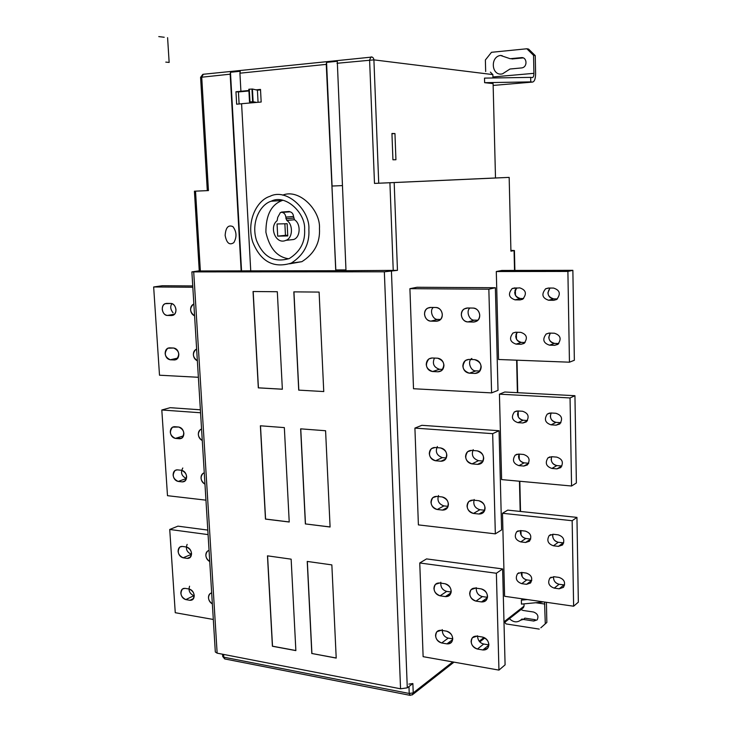 <?xml version="1.0" encoding="UTF-8"?>
<svg xmlns="http://www.w3.org/2000/svg" width="732" height="732" viewBox="0 0 732 732"><rect width="100%" height="100%" fill="white"/><g stroke="black" fill="none" stroke-linecap="round" stroke-linejoin="round"><path stroke-width="1.1" d="M474.601 359.632C481.391 362.139 482.736 366.366 478.655 372.323L474.995 373.439L469.368 373.192C462.578 370.602 461.279 366.357 465.47 360.455L468.965 359.412L474.601 359.632C478.444 360.226 480.64 362.615 481.171 366.805C480.869 370.959 478.81 373.164 474.995 373.439L469.368 373.192C465.561 372.57 463.393 370.191 462.862 366.046C463.146 361.919 465.177 359.714 468.965 359.412L474.601 359.632M471.875 358.46C467.135 360.858 470.365 371.316 475.974 370.877L479.908 371.051M467.876 321.934C461.846 322.007 458.671 312.18 464.308 308.877L467.464 307.98L473.137 308.071C479.14 307.952 482.415 317.688 476.861 321.083L473.531 322.053L467.876 321.934C464.042 321.403 461.865 319.033 461.334 314.842C461.618 310.67 463.658 308.382 467.464 307.98L473.137 308.071C476.999 308.584 479.204 310.954 479.744 315.181C479.433 319.399 477.365 321.687 473.531 322.053L467.876 321.934L474.537 320.14L477.895 320.213M470.008 308.026C465.735 310.761 469.175 320.781 474.537 320.14M430.883 321.138C424.963 321.211 421.925 311.32 427.534 308.199L430.425 307.422L435.897 307.504C441.799 307.376 444.937 317.203 439.392 320.406L436.354 321.247L430.883 321.138C427.177 320.607 425.063 318.292 424.523 314.165C424.78 310.057 426.747 307.806 430.425 307.422L435.897 307.504C439.639 308.007 441.78 310.341 442.311 314.495C442.046 318.64 440.051 320.89 436.354 321.247L430.883 321.138L437.809 319.381L440.554 319.436M433.371 307.467C429.254 310.158 432.63 320.012 437.809 319.381M432.118 357.985L437.562 358.195C444.233 360.766 445.504 364.966 441.369 370.804L438.01 371.783L432.575 371.536C425.905 368.901 424.688 364.692 428.906 358.9L432.118 357.985L437.562 358.195C441.286 358.781 443.409 361.132 443.949 365.25C443.674 369.331 441.698 371.508 438.01 371.783L432.575 371.536C428.888 370.941 426.783 368.599 426.253 364.518C426.5 360.464 428.458 358.287 432.118 357.985M434.451 358.076C432.1 363.557 433.765 367.29 439.447 369.285L442.75 369.431M495.372 287.731L498.016 390.366L491.593 392.892L413.507 388.738L409.911 288.673L488.848 289.204L495.372 287.731L417.02 287.264L409.911 288.673L488.848 289.204L491.593 392.892L413.507 388.738L409.911 288.673M553.52 288.06C559.962 290.147 561.005 293.962 556.64 299.507L553.749 300.303L548.634 300.248C542.183 298.08 541.195 294.255 545.651 288.765L548.396 288.033L553.52 288.06M553.721 298.876C550.281 298.455 548.341 296.423 547.902 292.782L549.997 288.042C546.548 293.367 547.783 296.972 553.721 298.876L557.436 298.921L553.721 298.876L548.634 300.248M550.318 333.115C547.582 338.257 548.991 341.688 554.554 343.4L558.781 343.528L554.554 343.4C551.132 342.915 549.21 340.865 548.771 337.26L550.318 333.115M549.503 345.165C543.263 343.088 542.165 339.355 546.218 333.957L549.265 333.087L554.371 333.216C560.611 335.229 561.755 338.953 557.802 344.388L554.6 345.33L549.503 345.165L554.554 343.4M517.213 332.264C514.578 337.333 515.968 340.719 521.376 342.402L525.091 342.512L521.376 342.402C518.055 341.917 516.17 339.904 515.731 336.354L517.213 332.264M516.097 344.132C509.948 342 508.914 338.285 513.013 332.987L515.822 332.227L520.772 332.355C526.921 334.423 527.992 338.129 523.984 343.473L521.047 344.287L516.097 344.132L521.376 342.402M520.379 298.519C517.039 298.098 515.145 296.103 514.706 292.516L516.719 287.841C513.388 293.093 514.605 296.652 520.379 298.519L523.6 298.555L520.379 298.519L515.063 299.864C508.722 297.65 507.788 293.852 512.263 288.472L519.757 287.859C526.088 290.009 527.067 293.797 522.685 299.232L520.031 299.919L515.063 299.864M496.296 271.535L567.895 271.444L572.863 270.328L501.759 270.456L496.296 271.535L498.547 359.494L569.45 362.194L574.355 360.263L572.863 270.328L501.759 270.456M567.895 271.444L569.45 362.194M478.618 500.679C484.84 503.094 486.414 507.066 483.34 512.592L478.993 514.029L473.458 513.434C467.226 510.954 465.698 506.974 468.864 501.475L473.064 500.112L478.618 500.679C482.406 501.502 484.557 503.945 485.078 508.026C484.785 512.007 482.754 514.01 478.993 514.029L473.458 513.434C469.706 512.592 467.574 510.158 467.053 506.123C467.327 502.17 469.331 500.166 473.064 500.112L478.618 500.679M474.19 499.498C472.918 504.696 474.83 508.109 479.908 509.728L484.776 510.25M472.012 463.887C465.598 461.389 464.134 457.317 467.638 451.681L471.618 450.409L477.2 450.857C483.605 453.291 485.115 457.344 481.711 463.027L477.584 464.372L472.012 463.887C468.242 463.127 466.092 460.712 465.57 456.64C465.854 452.623 467.867 450.546 471.618 450.409L477.2 450.857C481.006 451.598 483.175 454.023 483.696 458.141C483.394 462.185 481.363 464.262 477.584 464.372L472.012 463.887L478.518 460.675L483.138 461.059M473.22 449.649C471.152 454.984 472.918 458.662 478.518 460.675M435.567 460.757C429.254 458.214 427.872 454.16 431.432 448.615L435.119 447.499L440.518 447.929C446.831 450.409 448.249 454.453 444.782 460.035L440.957 461.224L435.567 460.757C431.917 460.016 429.83 457.646 429.309 453.63C429.556 449.686 431.496 447.636 435.119 447.499L440.518 447.929C444.205 448.652 446.31 451.04 446.84 455.084C446.566 459.065 444.608 461.105 440.957 461.224L435.567 460.757L442.329 457.628L446.31 457.958M437.37 446.502C435.073 451.763 436.73 455.469 442.329 457.628M436.757 496.397L442.128 496.946C448.268 499.407 449.75 503.36 446.593 508.804L442.558 510.085L437.196 509.509C431.066 506.983 429.62 503.021 432.859 497.604L436.757 496.397L442.128 496.946C445.797 497.751 447.893 500.157 448.414 504.165C448.14 508.081 446.191 510.058 442.558 510.085L437.196 509.509C433.573 508.685 431.496 506.297 430.974 502.326C431.221 498.428 433.152 496.452 436.757 496.397M438.505 495.5C436.977 500.633 438.779 504.101 443.912 505.904L448.13 506.352M499.059 430.718L501.612 529.913L495.335 533.857L418.393 524.89L414.916 428.101L492.673 433.664L499.059 430.718L421.861 425.31L414.916 428.101L492.673 433.664L495.335 533.857L418.393 524.89L414.916 428.101M555.881 413.287C561.792 415.209 563.082 418.777 559.751 424.011L556.11 425.164L551.05 424.835C545.139 422.849 543.885 419.262 547.307 414.065L550.821 412.976L555.881 413.287M556.046 422.364C552.651 421.769 550.748 419.692 550.318 416.142L551.159 412.994C549.43 417.752 551.059 420.882 556.046 422.364L560.904 422.675L556.046 422.364L551.05 424.835M551.901 468.434L556.86 465.589C553.484 464.93 551.58 462.844 551.159 459.33L551.727 456.713C550.455 461.242 552.166 464.198 556.86 465.589L561.856 466.01L556.933 468.864L551.901 468.434C546.154 466.485 544.837 462.972 547.957 457.893L551.672 456.704L556.704 457.107C562.451 459.001 563.805 462.505 560.776 467.602L556.933 468.864M519.107 454.105C517.89 458.571 519.555 461.489 524.121 462.862L528.705 463.237L524.121 462.862C520.845 462.212 518.988 460.163 518.558 456.686L519.107 454.105M518.942 465.634C513.26 463.64 512.016 460.135 515.218 455.121L518.677 454.078L523.563 454.462C529.245 456.411 530.526 459.897 527.406 464.939L523.828 466.055L518.942 465.634L524.121 462.862M523.151 420.241C519.857 419.646 517.991 417.606 517.561 414.111L518.366 411.009C516.71 415.703 518.302 418.777 523.151 420.241L527.488 420.516L523.151 420.241L517.936 422.648C512.098 420.616 510.918 417.039 514.413 411.915L517.661 410.963L522.575 411.265C528.413 413.241 529.629 416.801 526.226 421.961L522.84 422.977L517.936 422.648M499.434 394.164L570.054 397.952L574.94 395.701L504.787 392.013L499.434 394.164L501.621 479.588L571.564 486.011L576.377 482.992L574.94 395.701L504.787 392.013M570.054 397.952L571.564 486.011M441.25 630.298L446.547 631.167C452.248 633.61 453.877 637.362 451.424 642.431L446.959 643.876L441.68 642.98C435.97 640.482 434.387 636.712 436.913 631.679L441.25 630.298L446.547 631.167C450.153 632.164 452.22 634.617 452.733 638.524C452.468 642.284 450.546 644.078 446.959 643.876L441.68 642.98C438.102 641.964 436.052 639.521 435.549 635.66C435.796 631.908 437.699 630.124 441.25 630.298M442.238 629.584C442.284 634.177 444.287 637.023 448.24 638.112L452.733 638.862M440.097 595.811C434.25 593.313 432.704 589.48 435.458 584.319L439.667 582.983L444.983 583.733C450.83 586.176 452.413 590.001 449.732 595.198L445.404 596.598L440.097 595.811C436.501 594.869 434.442 592.444 433.93 588.537C434.177 584.74 436.089 582.892 439.667 582.983L444.983 583.733C448.615 584.667 450.692 587.101 451.205 591.044C450.939 594.869 449.009 596.717 445.404 596.598L440.097 595.811L446.712 591.392L451.168 592.032M440.829 582.224C440.417 587.055 442.375 590.111 446.712 591.392M476.01 601.118C470.081 598.666 468.453 594.814 471.124 589.58L475.626 588.089L481.125 588.867C487.054 591.273 488.72 595.107 486.13 600.368L481.5 601.933L476.01 601.118C472.296 600.158 470.182 597.687 469.669 593.716C469.944 589.864 471.93 587.988 475.626 588.089L481.125 588.867C484.877 589.827 487.009 592.307 487.53 596.306C487.228 600.194 485.215 602.07 481.5 601.933L476.01 601.118L482.37 596.571L487.475 597.321M476.23 587.668C476.084 592.472 478.124 595.445 482.37 596.571M482.498 637.05C488.271 639.457 489.983 643.227 487.622 648.342L482.864 649.961L477.401 649.037C471.628 646.566 469.953 642.788 472.396 637.7L477.026 636.154L482.498 637.05C486.231 638.075 488.345 640.573 488.866 644.535C488.564 648.369 486.57 650.172 482.864 649.961L477.401 649.037C473.714 647.994 471.609 645.505 471.106 641.58C471.381 637.782 473.357 635.971 477.026 636.154L482.498 637.05M477.493 635.797C477.795 640.317 479.863 643.062 483.715 644.032L488.848 644.883M502.619 568.929L505.089 664.857L498.95 670.109L423.123 656.668L419.756 562.981L496.378 573.257L502.619 568.929L426.536 558.909L419.756 562.981L496.378 573.257L498.95 670.109L423.123 656.668L419.756 562.981M525.576 542.476L520.736 541.9C515.31 539.932 513.965 536.547 516.71 531.743L520.47 530.554L525.32 531.103C530.737 533.024 532.118 536.391 529.446 541.222L525.576 542.476L530.663 539.045L525.851 538.478C522.593 537.736 520.754 535.659 520.333 532.237L520.543 530.563C519.995 534.616 521.76 537.261 525.851 538.478L530.718 539.045M521.715 583.66C516.417 581.702 515.026 578.372 517.551 573.678L521.449 572.424L526.271 573.064C531.569 574.986 532.988 578.298 530.535 583.011L526.537 584.319L521.715 583.66L526.793 579.9C523.554 579.104 521.724 577.008 521.303 573.614L521.404 572.424C521.157 576.258 522.959 578.747 526.793 579.9L531.761 580.567M554.234 588.125C548.881 586.195 547.426 582.864 549.851 578.134L554.005 576.734L558.973 577.392C564.317 579.268 565.809 582.59 563.457 587.338L559.193 588.803L554.234 588.125L559.102 584.264C555.771 583.45 553.895 581.327 553.474 577.887L553.575 576.697C553.319 580.577 555.158 583.102 559.102 584.264L564.601 584.978M558.388 546.374L553.41 545.779C547.92 543.849 546.511 540.463 549.165 535.604L553.182 534.269L558.168 534.836C563.649 536.712 565.104 540.088 562.533 544.965L558.388 546.374L563.256 542.851L558.306 542.275C554.957 541.515 553.072 539.402 552.651 535.934L552.88 534.241C552.294 538.349 554.106 541.03 558.306 542.275L563.713 542.888M502.481 513.278L572.159 520.717L576.944 517.396L507.733 510.122L502.481 513.278L504.604 596.287L573.623 606.215L578.344 602.171L576.944 517.396L507.733 510.122M572.159 520.717L573.623 606.215M197.356 360.794C192.617 357.161 192.177 353.346 196.03 349.347L196.634 349.1C194.401 350.052 193.312 351.955 193.385 354.8C193.669 357.655 194.996 359.65 197.356 360.794M173.676 348.02C179.313 350.784 180.163 354.645 176.247 359.586L170.245 359.778C164.636 356.96 163.803 353.108 167.756 348.212L173.676 348.02C176.558 348.514 178.279 350.573 178.818 354.197C178.736 357.783 177.281 359.705 174.445 359.961L170.245 359.778C167.39 359.266 165.688 357.216 165.157 353.62C165.222 350.052 166.658 348.13 169.476 347.856L173.676 348.02M167.372 315.446C162.394 315.556 160.107 305.683 165.075 303.698L170.812 303.46C175.79 303.313 178.132 313.177 173.182 315.218L167.372 315.446C164.499 314.998 162.797 312.957 162.257 309.343C162.321 305.729 163.767 303.743 166.585 303.396L170.812 303.46C173.704 303.899 175.424 305.939 175.964 309.59C175.89 313.232 174.426 315.208 171.59 315.538L167.372 315.446L174.564 314.184M171.919 303.643C170.044 306.379 170.419 309.435 173.054 312.811M194.584 315.831C189.744 312.107 189.368 308.218 193.468 304.164L193.852 304.018C191.61 305.034 190.521 306.983 190.595 309.865C190.878 312.747 192.214 314.733 194.584 315.831M192.736 285.928L162.22 285.745L153.656 286.971L192.818 287.237L153.656 286.971L159.503 375.214L198.372 377.282L159.503 375.214L153.656 286.971M204.969 484.154C200.522 480.741 199.909 477.118 203.121 473.284L204.265 472.808C202.05 473.586 200.98 475.352 201.044 478.106C201.318 480.887 202.627 482.9 204.969 484.154M181.554 470.292C186.852 472.954 187.868 476.642 184.592 481.372L182.305 481.894L178.15 481.436C172.862 478.737 171.874 475.041 175.186 470.356L177.391 469.862L181.554 470.292C184.409 470.951 186.102 473.055 186.633 476.587C186.55 480.055 185.105 481.821 182.305 481.894L178.15 481.436C175.314 480.759 173.64 478.673 173.118 475.169C173.182 471.719 174.609 469.953 177.391 469.862L181.554 470.292M182.799 468.004C180.319 472.533 181.509 476.038 186.358 478.508L178.15 481.436M175.351 438.395C169.952 435.668 169.019 431.917 172.542 427.149L178.773 427.031C184.18 429.73 185.141 433.481 181.646 438.285L175.351 438.395C172.514 437.782 170.831 435.696 170.3 432.164C170.364 428.678 171.8 426.857 174.591 426.701L178.773 427.031C181.637 427.644 183.329 429.721 183.869 433.289C183.787 436.803 182.332 438.624 179.523 438.752L175.351 438.395L183.494 435.879M202.27 440.518C197.722 437.031 197.164 433.344 200.605 429.446L201.565 429.053C199.342 429.885 198.271 431.697 198.335 434.488C198.619 437.297 199.928 439.301 202.27 440.518M200.376 409.801L170.19 407.687L161.809 409.993L200.559 412.766L161.809 409.993L167.491 495.683L205.948 500.157L167.491 495.683L161.809 409.993M209.736 561.545C205.463 558.232 204.759 554.719 207.632 551.022L209.05 550.418C206.854 551.086 205.784 552.77 205.857 555.469C206.122 558.205 207.421 560.227 209.736 561.545M183.101 557.793C178.013 555.14 176.943 551.544 179.889 546.996L182.369 546.438L186.495 547.024C191.601 549.641 192.699 553.246 189.78 557.821L187.227 558.406L183.101 557.793C180.292 557.015 178.626 554.902 178.105 551.452C178.178 548.076 179.596 546.411 182.369 546.438L186.495 547.024C189.332 547.792 191.006 549.915 191.537 553.392C191.445 556.787 190.018 558.452 187.227 558.406L183.101 557.793L191.537 554.28M187.136 544.388C185.425 548.799 186.779 552.084 191.198 554.225M189.204 589.031C194.209 591.639 195.334 595.189 192.608 599.682L189.927 600.304L185.818 599.609C180.831 596.964 179.715 593.414 182.488 588.958L185.086 588.363L189.204 589.031C192.022 589.864 193.696 591.996 194.218 595.445C194.136 598.794 192.699 600.414 189.927 600.304L185.818 599.609C183.018 598.776 181.362 596.644 180.841 593.222C180.914 589.891 182.332 588.272 185.086 588.363L189.204 589.031M189.57 586.231C188.234 590.578 189.661 593.725 193.843 595.692L194.227 595.757M212.353 603.918C208.172 600.652 207.421 597.202 210.111 593.57L211.676 592.902C209.48 593.515 208.419 595.153 208.483 597.824C208.748 600.533 210.038 602.564 212.353 603.918M207.797 530.087L177.922 526.152L169.733 529.465L208.08 534.607L169.733 529.465L175.259 612.711L213.314 619.464L175.259 612.711L169.733 529.465M524.002 603.863L524.057 606.133L523.06 607.972M521.028 609.564L523.051 610.451L533.564 612.025C537.681 613.663 538.871 616.28 537.151 619.885L533.765 621.038L523.261 619.428L520.571 620.205C516.957 622.822 513.242 622.31 509.408 618.677M523.261 619.428L524.862 618.147L535.348 619.739L533.765 621.038M540.838 627.791L546.841 622.465L540.838 627.791M504.723 622.356L506.068 623.929L539.274 629.108M546.42 602.299L546.841 622.465M544.553 602.033L545.285 623.783M521.358 600.13L522.236 599.453L521.358 600.13L527.324 599.554L521.358 600.13L521.449 604.11L542.311 602.097M484.621 82.679L530.764 81.892L530.673 77.382L484.502 78.114L484.621 82.679L493.103 83.613L495.5 177.977L509.17 177.391L510.927 251.168L514.422 250.536L510.909 250.399M253.171 291.519L258.423 387.832L282.36 389.195M253.052 291.519L277.318 291.729L282.36 389.232L258.314 387.859L253.052 291.519M293.944 291.867L298.821 390.129L323.754 391.556L298.821 390.129M298.72 390.165L293.834 291.867L319.106 292.086L323.754 391.593M260.491 425.795L265.579 519.052L289.213 521.943M260.382 425.786L284.345 427.607L289.222 522.008L265.469 519.098L260.382 425.786M300.751 428.851L305.473 523.929L330.077 526.948M305.372 523.984L300.642 428.842L325.584 430.736L330.086 527.013L305.473 523.929M267.583 555.853L272.514 646.191L295.856 650.519M267.473 555.835L291.144 559.166L295.865 650.611L272.405 646.255L267.473 555.835M307.339 561.444L311.914 653.502L336.198 658.004M311.814 653.566L307.23 561.426L331.852 564.894L336.208 658.086L311.914 653.502M199.26 270.813L191.875 271.892L215.318 651.992L217.139 653.164L400.55 688.794L407.285 687.833L412.875 683.542L413.223 692.884L412.079 695.016M191.875 271.892L384.346 271.81L397.458 270.355L345.998 270.703L337.287 61.278L326.554 62.385L326.262 64.379L239.922 73.191L240.224 71.279L230.47 72.276L230.168 74.179L200.586 77.336L207.302 190.64L208.437 190.595L195.526 191.153L200.367 270.959L199.26 270.877L194.419 191.198L195.526 191.153M284.876 223.772L285.453 235.338L287.731 235.292M285.453 235.338L277.693 236.134L287.767 235.942L287.154 223.718L277.071 223.965L277.693 236.134M282.03 212.298L280.374 212.555L277.739 217.331L277.126 220.671C268.827 226.966 275.717 245.019 285.855 240.361C292.846 238.358 293.395 224.422 286.761 220.405L285.8 217.102C285.517 214.586 284.355 213.021 282.314 212.39L289.268 211.484L281.5 212.07M289.122 240.005L293.569 239.52C300.523 237.525 301.081 223.727 294.484 219.746L293.541 216.471C293.257 213.982 292.105 212.426 290.082 211.813L289.79 211.722M282.314 212.39L290.082 211.813M282.817 200.303L282.095 200.559C271.243 204.621 265.844 215.208 265.908 232.309C269.55 248.304 277.154 257.133 288.719 258.78M304.603 229.683C305.875 213.268 285.507 193.614 271.169 201.218C260.272 204.457 250.701 222.327 256.502 240.425C263.236 257.042 274.189 263.062 289.36 258.506C300.23 251.625 305.317 242.027 304.603 229.683M308.877 229.592C309.7 243.921 303.807 255.102 291.217 263.136C273.429 268.543 260.61 261.525 252.75 242.082C245.998 220.908 257.179 200.065 269.989 196.313C286.734 187.566 310.359 210.496 308.877 229.592M282.68 195.133C299.507 188.234 320.772 210.688 319.463 228.54C320.259 242.676 314.403 253.72 301.895 261.663L289.616 263.813M272.24 201.154L272.762 200.687M392.928 159.786L395.93 159.741L394.96 133.553L391.94 133.48L392.928 159.786M391.949 133.755L394.96 133.553M521.559 67.93L509.984 69.018L502.5 73.841C491.593 76.604 489.745 56.876 500.487 55.44L510.158 58.716L521.33 57.636C526.948 56.876 527.818 66.813 522.053 67.856L521.559 67.93M521.33 57.636L523.06 57.91L511.915 58.981M535.248 55.614L533.546 55.339L526.848 48.77L528.568 49.071L535.248 55.614L535.614 73.557C535.513 78.91 534.442 81.755 532.402 82.085L530.764 81.892M526.848 48.77L491.492 52.301L485.371 59.997L485.673 71.507M533.546 55.339L533.921 73.328C533.866 76.009 533.326 77.436 532.31 77.592L530.673 77.382L532.31 77.592M490.376 72.111L492.874 74.6L492.956 77.985M495.5 177.977L374.491 183.412L369.596 59.951L371.042 56.913C372.698 56.95 373.649 57.938 373.906 59.868L336.995 63.281M393.24 270.611L389.918 182.744L394.182 182.561L397.458 270.355M389.918 182.744L374.491 183.412M509.17 177.391L394.182 182.561M331.962 186.047L342.302 185.599L331.962 186.047L335.714 269.943L345.962 269.916M332.072 186.038L326.554 62.385M345.998 270.639L335.851 270.657L335.814 269.989M335.851 270.657L326.262 64.379M260.528 89.89L257.417 90.182L258.057 102.288M252.439 89.029L248.825 89.24L249.511 101.931L253.116 101.73L252.439 89.029L255.971 89.844L260.51 89.423L261.168 102.023L241.587 103.715L250.737 270.867L335.476 270.721M255.971 89.844L257.417 90.182M249.292 89.213L249.978 101.904M251.954 89.057L252.632 101.748M253.116 101.73L256.639 102.416M249.511 101.931L252.595 102.764M248.917 90.969L238.44 91.939L239.108 103.99M238.44 91.939L235.96 91.765L248.898 90.503M241.597 103.77L236.646 104.2L235.96 91.765M250.728 270.822L241.157 270.886L230.168 74.179M241.551 270.831L230.47 72.276M239.922 73.191L240.91 91.244M241.157 270.886L200.367 270.959M207.302 190.622L194.419 191.198M408.877 684.109L412.875 683.542M530.673 77.382L484.502 78.114M169.147 62.43L167.591 37.661L169.147 62.43L165.789 62.11M158.771 36.6L164.215 37.259M225.145 235.42C225.712 227.515 228.311 224.578 232.922 226.627C236.674 231.632 236.976 236.967 233.828 242.621C229.509 245.522 226.609 243.125 225.145 235.42M498.95 670.109L496.378 573.257M526.793 579.9L531.578 580.54L526.537 584.319M559.102 584.264L564.024 584.932L559.193 588.803M576.944 517.396L578.344 602.171M495.335 533.857L492.673 433.664M556.86 465.589L561.856 466.01M574.94 395.701L576.377 482.992M491.593 392.892L488.848 289.204M572.863 270.328L574.355 360.263M479.03 372.021L474.995 373.439M469.368 373.192L475.974 370.877M473.531 322.053L476.678 321.202M436.354 321.247L439.191 320.525M432.575 371.536L439.447 369.285M438.01 371.783L441.689 370.566M556.604 299.525L553.749 300.303M558.269 344.031L554.6 345.33M524.396 343.18L521.047 344.287M520.031 299.919L522.621 299.26M484.566 510.808L478.993 514.029M473.458 513.434L479.908 509.728M477.584 464.372L482.754 461.782M440.957 461.224L445.733 458.991M437.196 509.509L443.912 505.904M442.558 510.085L447.755 507.267M560.822 422.812L556.11 425.164M528.586 463.475L523.828 466.055M522.84 422.977L527.223 420.927M441.68 642.98L448.24 638.112M446.959 643.876L452.678 639.594M445.404 596.598L451.031 592.801M481.5 601.933L487.43 597.651M488.848 645.167L482.864 649.961M477.401 649.037L483.715 644.032M525.851 538.478L520.736 541.9M558.306 542.275L553.41 545.779M176.33 359.54L174.445 359.961M170.245 359.778L177.903 358.067M171.59 315.538L173.008 315.291M185.26 480.823L182.305 481.894M179.523 438.752L182.14 437.946M187.227 558.406L190.695 556.869M193.605 598.502L189.927 600.304M185.818 599.609L193.843 595.692M222.565 654.225L222.702 656.467L225.008 658.983M410.249 695.373L409.225 693.46L413.223 692.884L452.769 661.92M223.626 654.426L223.791 657.18L409.225 693.46L408.968 686.543M479.195 641.241L483.998 637.49M503.982 621.843L524.057 606.133M522.172 618.924L520.937 619.913M544.883 604.065L535.705 602.738M522.236 599.453L522.218 598.822M521.678 575.581L521.605 572.451M520.708 534.214L520.626 530.572M520.178 511.43L519.464 481.235M518.942 458.69L518.842 454.746M517.945 416.124L517.844 412.134M517.396 392.672L516.627 360.181M516.124 338.394L516.023 334.332M515.09 294.575L514.999 290.467M514.532 270.428L514.065 250.637M391.446 271.371L407.285 687.833M400.55 688.794L384.346 271.81M193.715 272.048L217.139 653.164M286.761 220.405L294.484 219.746M285.883 218.712L293.614 218.072M285.8 217.102L293.541 216.471M492.929 76.961L533.921 73.328M493.148 85.424L532.402 82.085M492.874 74.6L373.906 59.868L378.728 183.229M208.437 190.595L201.721 77.089L203.331 74.261L372.085 57.05M465.47 360.455L468.663 359.403M464.308 308.877L467.904 307.989M427.534 308.199L430.864 307.422M428.906 358.9L431.88 357.985M548.79 288.033L545.523 288.847M548.991 333.087L546.09 334.039M515.602 332.227L512.885 333.06M515.172 287.832L512.144 288.545M468.864 501.475L471.079 500.267M467.638 451.681L470.173 450.482M431.432 448.615L433.856 447.545M432.859 497.604L434.991 496.506M549.512 413.058L547.197 414.156M549.86 456.878L547.847 457.985M517.067 454.206L515.108 455.213M516.518 411.027L514.294 412.006M436.913 631.679L438.358 630.645M435.458 584.319L437.123 583.239M471.124 589.58L472.817 588.418M472.396 637.7L473.842 636.584M518.146 530.837L516.618 531.825M518.796 572.808L517.469 573.76M551.105 577.191L549.778 578.216M550.62 534.625L549.073 535.696M196.03 349.347L196.643 349.21M167.756 348.212L169.449 347.856M165.075 303.698L166.905 303.405M203.121 473.284L204.265 472.872M175.186 470.356L176.613 469.862M172.542 427.149L174.07 426.692M200.605 429.446L201.575 429.144M207.632 551.022L208.931 550.437M179.889 546.996L181.143 546.465M182.488 588.958L183.641 588.409M210.111 593.57L211.31 592.975M222.702 656.467L224.669 658.919L409.966 695.318L412.674 694.567L454.005 662.14M523.545 607.587L504.009 622.914M484.868 637.929L479.789 641.918M522.044 576.413L521.953 572.497M521.074 535.046L520.974 530.609M520.525 511.467L519.821 481.263M519.308 459.531L519.18 454.115M518.311 416.966L518.183 411.338M517.744 392.691L516.984 360.19M516.499 339.236L516.362 333.508M515.474 295.417L515.337 289.625M514.889 270.428L514.422 250.527M293.569 239.52L285.855 240.361M282.095 200.559L271.169 201.218M301.895 261.663L291.217 263.136M500.487 55.44L502.253 55.724M202.837 74.335L200.586 77.336"/></g></svg>
